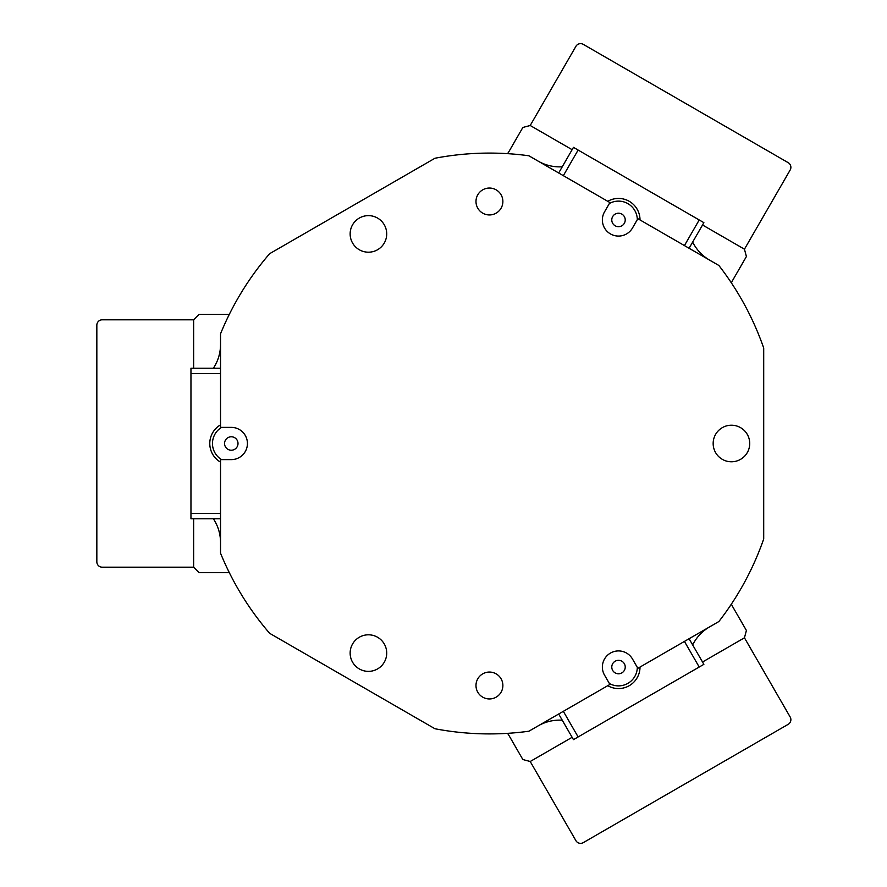 <?xml version="1.0" encoding="UTF-8"?>
<svg xmlns="http://www.w3.org/2000/svg" width="887" height="887" viewBox="0 0 887 887"><rect width="100%" height="100%" fill="white"/><g stroke="black" fill="none" stroke-linecap="round" stroke-linejoin="round"><path stroke-width="1.33" d="M229.356 314.275A53.774 53.774 0 0 1 225.32 314.43L199.021 314.43L193.643 319.808L193.643 368.205L193.643 319.808L102.216 319.808A5.377 5.377 0 0 0 96.838 325.185L96.838 561.815A5.377 5.377 0 0 0 102.216 567.192L193.643 567.192L193.643 518.795L193.643 567.192L199.021 572.57L225.32 572.57A53.774 53.774 0 0 1 229.356 572.725M731.376 282.875A53.774 53.774 0 0 1 733.261 279.305L746.41 256.531L744.448 249.192L702.526 224.988L744.448 249.192L790.162 170.016A5.377 5.377 0 0 0 788.188 162.665L583.258 44.35A5.377 5.377 0 0 0 575.918 46.324L530.204 125.499L572.126 149.692L530.204 125.499L522.853 127.462L509.715 150.236A53.774 53.774 0 0 1 507.564 153.662M507.564 733.338A53.774 53.774 0 0 1 509.715 736.764L522.853 759.538L530.204 761.501L572.126 737.308L530.204 761.501L575.918 840.676A5.377 5.377 0 0 0 583.258 842.65L788.188 724.335A5.377 5.377 0 0 0 790.162 716.984L744.448 637.808L702.526 662.012L744.448 637.808L746.41 630.469L733.261 607.695A53.774 53.774 0 0 1 731.376 604.125M220.53 344.455A43.019 43.019 0 0 1 213.39 368.205M213.39 518.795A43.019 43.019 0 0 1 220.53 542.545M709.655 260.146A43.019 43.019 0 0 1 692.658 242.084M562.247 166.789A43.019 43.019 0 0 1 538.11 161.112M538.11 725.888A43.019 43.019 0 0 1 562.247 720.211M692.658 644.916A43.019 43.019 0 0 1 709.655 626.854M640.015 667.057A21.51 21.51 0 0 1 607.75 685.684M689.088 638.729L703.879 664.341L573.468 739.636L558.677 714.013M607.75 201.316A21.51 21.51 0 0 1 640.015 219.943M558.677 172.987L573.468 147.364L703.879 222.659L689.088 248.271M609.38 683.522A18.827 18.827 0 0 0 637.321 667.39M618.073 660.349A6.719 6.719 0 0 0 611.797 667.49A6.719 6.719 0 0 0 618.938 673.765A6.719 6.719 0 0 0 625.213 666.625A6.719 6.719 0 0 0 618.073 660.349M637.321 219.61A18.827 18.827 0 0 0 609.38 203.478M611.919 221.306A6.719 6.719 0 0 0 619.869 226.529A6.719 6.719 0 0 0 625.08 218.579A6.719 6.719 0 0 0 617.141 213.357A6.719 6.719 0 0 0 611.919 221.306M618.505 236.075A16.132 16.132 0 0 0 632.475 228.014L637.853 218.69L718.869 265.468A290.404 290.404 0 0 1 763.707 348.048L763.707 538.952A290.404 290.404 0 0 1 718.869 621.532L637.853 668.31L632.475 658.986A16.132 16.132 0 0 0 610.433 653.087A16.132 16.132 0 0 0 604.535 675.129L609.912 684.442L528.885 731.221A290.404 290.404 0 0 1 434.952 728.748L269.637 633.307A290.404 290.404 0 0 1 220.53 553.189L220.53 459.632L231.285 459.632A16.132 16.132 0 0 0 247.429 443.5A16.132 16.132 0 0 0 231.285 427.368L220.53 427.368L220.53 333.811A290.404 290.404 0 0 1 269.637 253.693L434.952 158.252A290.404 290.404 0 0 1 528.885 155.779L609.912 202.558L604.535 211.871A16.132 16.132 0 0 0 618.505 236.075M489.436 188.044A13.449 13.449 0 0 0 475.986 201.493A13.449 13.449 0 0 0 489.436 214.942A13.449 13.449 0 0 0 502.874 201.493A13.449 13.449 0 0 0 489.436 188.044M489.436 672.058A13.449 13.449 0 0 0 475.986 685.507A13.449 13.449 0 0 0 489.436 698.956A13.449 13.449 0 0 0 502.874 685.507A13.449 13.449 0 0 0 489.436 672.058M368.427 215.63A18.283 18.283 0 0 0 350.143 233.913A18.283 18.283 0 0 0 368.427 252.196A18.283 18.283 0 0 0 386.71 233.913A18.283 18.283 0 0 0 368.427 215.63M368.427 634.804A18.283 18.283 0 0 0 350.143 653.087A18.283 18.283 0 0 0 368.427 671.37A18.283 18.283 0 0 0 386.71 653.087A18.283 18.283 0 0 0 368.427 634.804M731.442 425.217A18.283 18.283 0 0 0 713.159 443.5A18.283 18.283 0 0 0 731.442 461.783A18.283 18.283 0 0 0 749.726 443.5A18.283 18.283 0 0 0 731.442 425.217M220.53 462.127A21.51 21.51 0 0 1 220.53 424.873M220.53 518.795L190.96 518.795L190.96 368.205L220.53 368.205M221.595 427.368A18.827 18.827 0 0 0 221.595 459.632M226.906 438.4A6.719 6.719 0 0 0 226.185 447.88A6.719 6.719 0 0 0 235.665 448.6A6.719 6.719 0 0 0 236.385 439.12A6.719 6.719 0 0 0 226.906 438.4M563.334 711.33L578.124 736.942M699.211 667.035L684.431 641.412M684.431 245.588L699.211 219.965M578.124 150.058L563.334 175.67M220.53 373.582L190.96 373.582M190.96 513.418L220.53 513.418"/></g></svg>
